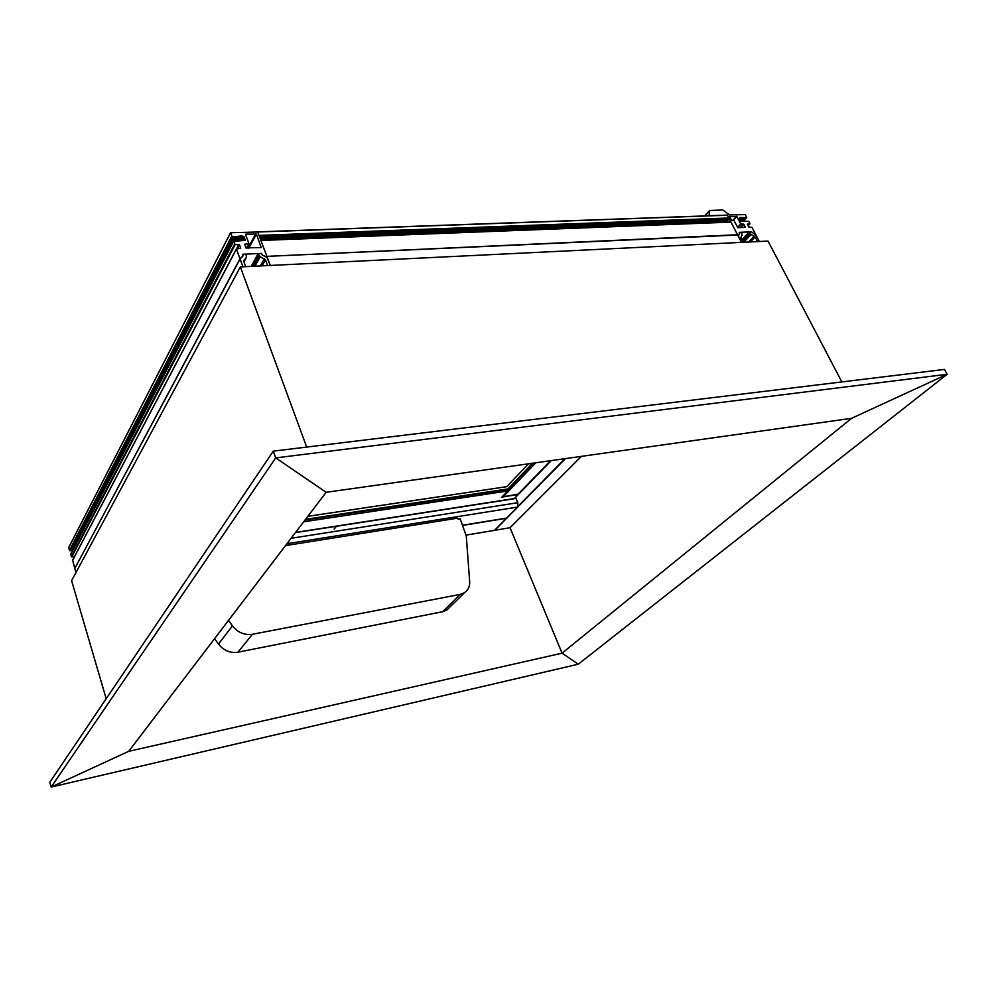 <?xml version="1.0" encoding="UTF-8"?>
<svg xmlns="http://www.w3.org/2000/svg" width="997" height="997" viewBox="0 0 997 997"><rect width="100%" height="100%" fill="white"/><g stroke="black" fill="none" stroke-linecap="round" stroke-linejoin="round"><path stroke-width="1.5" d="M245.835 234.108L256.379 234.133L261.226 247.568L245.873 247.854L244.739 244.24L248.914 243.58L245.561 234.619M245.698 266.648L243.555 260.84L246.421 257.363L246.047 254.11L242.67 254.26L243.094 255.843L240.065 258.983L236.414 249.088L240.701 248.079L239.479 244.788L235.205 244.552L233.585 241.436L245.187 240.265L244.34 237.112L241.997 235.928L232.289 236.875L230.506 232.75L257.7 232.002L267.395 257.725L262.261 254.995L261.501 253.425L242.67 254.26L243.094 255.843L240.177 258.41L74.787 568.489L72.656 560.214M231.69 236.301L69.454 550.356L68.781 547.453M232.289 236.875L69.454 550.356M233.672 236.75L70.999 550.506L69.877 550.78M235.728 236.675L72.594 550.269L71.161 550.157M233.585 241.436L70.812 554.008M74.538 556.5L71.759 556.912L70.662 554.469M267.595 265.576L265.426 259.831L260.167 256.74L258.161 253.574L261.501 253.425L262.261 254.995L266.872 257.189L270.299 265.439L266.884 256.366L737.269 234.744M258.161 253.574L251.157 266.373M75.971 572.49L74.787 568.489L240.065 258.983L242.944 266.785M510.028 527.712L562.071 653.172L510.028 527.712L494.549 530.329L506.563 518.104M743.912 224.3L745.37 227.353L737.867 227.69L733.979 220.561L731.449 220.212L729.679 216.536L736.82 216.474L740.721 223.989L743.912 224.3L740.846 227.565M737.668 235.018L266.884 256.366L260.89 240.464L731 222.107L741.469 242.371L738.216 235.653L739.687 233.659L739.151 232.363L741.357 232.264L739.151 232.363L739.687 233.659L738.241 236.127L727.461 215.24L710.076 215.626L709.216 214.816L709.64 210.517L722.713 209.943L729.517 214.928L745.295 214.592L746.678 217.707L740.011 217.483L739.3 218.542L741.157 221.147L748.809 221.322L749.981 223.814L747.276 224.163L748.747 227.004L751.937 227.328L756.1 235.304L751.464 231.815L741.357 232.264L742.167 234.868L740.858 237.635L743.264 242.283M746.678 217.707L743.538 221.047M759.328 241.498L756.1 235.304L751.464 231.815L749.283 231.915L741.905 239.654M749.283 231.915L751.14 234.457L755.153 236.962L757.558 241.586M726.801 220.798L726.589 221.882L260.703 239.953L726.589 221.882M727.81 219.39L727.623 220.761L260.205 238.657L727.623 220.761M259.282 236.202L728.932 218.655L728.209 219.377L259.581 237.012L728.209 219.377M727.287 215.128L257.612 231.865L258.971 235.392L728.882 217.982L728.932 218.655M257.7 232.002L727.449 215.227L728.882 217.982M506.626 518.079L517.518 507.099L517.829 502.712L515.561 497.316M514.377 498.55L518.864 493.926L501.827 497.191L507.772 490.973L507.485 489.116M528.535 463.804L506.775 486.661L307.836 516.321M550.618 460.701L517.48 494.786L502.201 496.793M228.512 620.396L232.488 625.892C237.859 632.547 244.489 635.338 252.403 634.279L460.315 594.374L464.552 592.692C468.216 590.149 469.923 586.423 469.662 581.488L466.272 535.975L460.165 518.789L458.084 519.125L457.698 518.141L285.516 545.608M214.579 638.678L218.455 644.05C223.689 650.567 230.195 653.284 237.959 652.188L442.631 611.709L446.818 610.027L449.871 607.048M71.585 580.665L106.193 698.735L71.585 580.665L240.352 266.909L306.69 447.08L240.352 266.909L768.039 241.075L841.854 381.926L768.039 241.075M49.85 782.221L273.278 451.143L275.695 457.897L326.144 492.294L128.713 751.327L562.071 653.172L578.26 664.214L51.171 787.057L49.85 782.221L51.171 787.057L128.713 751.327L51.171 787.057L275.695 457.897L326.144 492.294L851.55 418.329L947.15 374.286L851.55 418.329L562.071 653.172L578.26 664.214L947.15 374.286L944.458 369.426L947.15 374.286L275.695 457.897L273.278 451.143L944.458 369.426M255.768 233.747L248.029 248.191M248.689 244.003L246.421 248.253M248.602 244.016L246.346 248.241M256.379 234.133L248.851 248.153M230.469 232.974L68.656 547.689M233.497 236.825L70.824 550.643M234.283 236.663L71.448 550.431M234.594 236.788L71.684 550.518M235.541 236.75L72.42 550.406M236.326 236.588L234.108 240.85M236.65 236.713L234.37 241.062M237.585 236.675L235.454 240.763M238.37 236.513L236.139 240.775M238.682 236.638L236.414 240.975M239.629 236.601L237.485 240.688M239.803 236.526L237.622 240.676L239.779 236.538M240.414 236.439L238.183 240.688M240.726 236.563L238.445 240.888M241.66 236.526L239.517 240.601M241.835 236.451L239.654 240.601L241.822 236.463M242.445 236.351L240.215 240.601M242.757 236.488L240.489 240.8M243.33 236.463L241.187 240.539M244.34 237.112L242.47 240.676M245.299 239.691L244.938 240.377M233.709 240.962L70.787 554.07M234.594 244.153L71.298 556.638M235.205 244.552L71.759 556.912M238.869 244.402L236.625 248.677M239.479 244.788L237.46 248.627M236.414 249.088L72.469 560.588M258.584 254.247L251.954 266.336M259.108 255.643L253.275 266.274M260.167 256.74L254.97 266.187M264.367 258.734L260.379 265.925M265.426 259.831L262.086 265.838M246.421 257.363L243.966 261.937M564.95 458.682L517.979 506.351M565.461 458.608L494.711 530.392M581.376 456.364L509.903 527.849M743.6 224.088L740.322 227.59M741.033 224.2L737.768 227.665M740.721 223.989L737.506 227.403M736.82 216.474L733.206 220.374M736.509 216.262L732.683 220.387M749.918 223.839L748.099 225.758M740.385 217.832L739.45 218.829M740.609 217.932L739.575 219.053M741.22 217.919L739.786 219.452L741.232 217.919M741.706 217.782L739.911 219.701M741.93 217.894L740.023 219.926M742.541 217.869L740.235 220.337L742.553 217.869M743.027 217.732L740.36 220.586M743.251 217.845L740.497 220.786M743.862 217.82L740.833 221.06L743.874 217.82M744.348 217.682L741.107 221.147M744.572 217.795L741.444 221.135M745.183 217.77L742.055 221.11L745.195 217.77M745.669 217.633L742.366 221.16M745.893 217.745L742.541 221.309M709.291 211.227L705.053 215.913M709.216 214.816L708.319 215.801M749.669 232.451L742.217 240.265M750.255 233.585L742.802 241.386M751.14 234.457L743.687 242.259M754.255 236.09L748.56 242.022M755.153 236.962L750.367 241.935M260.79 240.202L730.664 221.895M260.691 239.916L726.688 221.82M260.641 239.816L726.776 221.733M260.529 239.517L726.85 221.484M260.192 238.619L727.723 220.711M260.155 238.52L727.81 220.624M260.043 238.221L727.885 220.362M259.569 236.974L728.308 219.315M257.662 231.927L727.187 215.178M494.599 530.342L466.185 535.09L494.637 530.317M462.82 525.382L506.513 518.266M517.829 502.712L291.087 538.305M517.518 507.099L286.949 543.726M506.713 518.066L462.758 525.22M513.729 498.65L295.573 532.41M507.772 490.973L303.661 521.805M507.884 489.477L305.045 519.985M507.722 489.091L305.431 519.474M532.672 463.219L507.785 489.253M533.308 463.131L507.947 489.652M535.813 462.782L502.999 497.005M232.488 625.892L218.455 644.05M252.403 634.279L237.959 652.188M460.315 594.374L442.631 611.709M248.839 243.929L246.521 248.253M230.457 232.874L68.706 547.503M233.659 236.775L70.949 550.581M235.703 236.7L72.544 550.344M236.389 248.926L72.544 560.289M581.413 456.364L509.953 527.824M749.981 223.814L748.111 225.796M739.961 217.944L739.338 218.605M741.282 217.894L739.799 219.49M742.615 217.845L740.248 220.362M743.936 217.795L740.858 221.072M745.245 217.745L742.104 221.11M709.39 210.803L704.767 215.925M260.778 240.165L730.577 221.882M506.675 518.091L462.77 525.245M551.279 460.602L514.165 498.762M514.091 498.774L295.411 532.635M507.573 488.979L305.556 519.312M532.498 463.244L507.747 489.153M334.145 529.083L336.4 526.279M464.552 592.692L446.818 610.027"/></g></svg>
